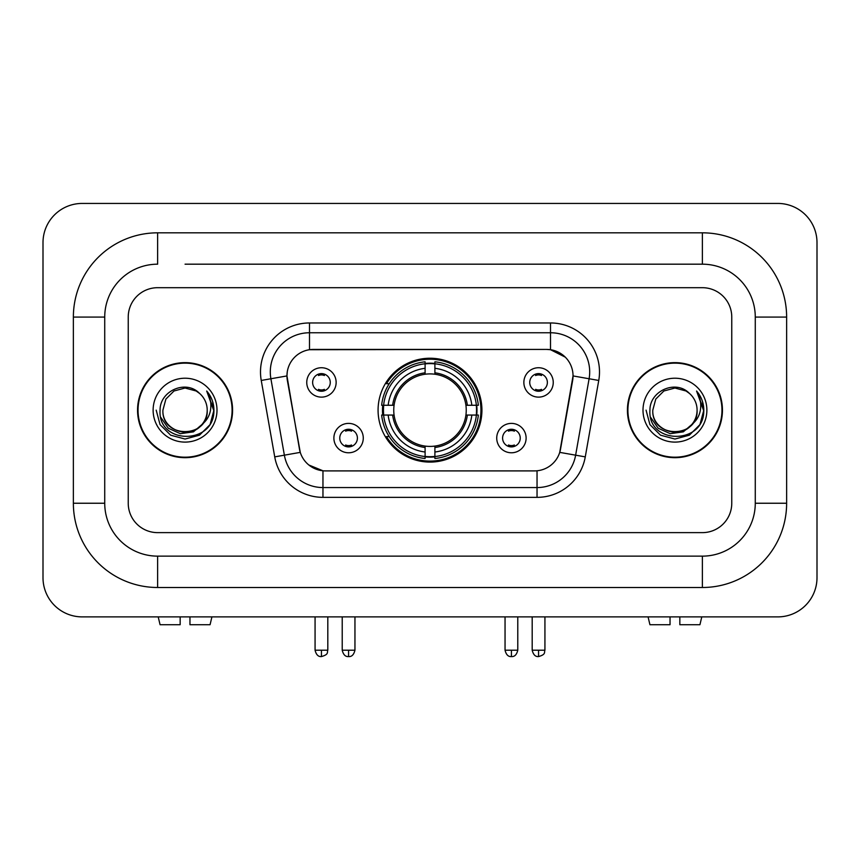 <?xml version="1.0" encoding="UTF-8"?>
<svg xmlns="http://www.w3.org/2000/svg" width="860" height="860" viewBox="0 0 860 860"><rect width="100%" height="100%" fill="white"/><g stroke="black" fill="none" stroke-linecap="round" stroke-linejoin="round"><path stroke-width="1.29" d="M378.077 410.156A51.922 51.922 0 0 0 430 462.089A51.922 51.922 0 0 0 481.923 410.156A51.922 51.922 0 0 0 430 358.233A51.922 51.922 0 0 0 378.077 410.156M526.116 438.084A14.695 14.695 0 0 1 511.421 452.779A14.695 14.695 0 0 1 496.725 438.084A14.695 14.695 0 0 1 511.421 423.389A14.695 14.695 0 0 1 526.116 438.084M502.595 438.084A8.815 8.815 0 0 0 511.421 446.899A8.815 8.815 0 0 0 520.236 438.084A8.815 8.815 0 0 0 511.421 429.269A8.815 8.815 0 0 0 502.595 438.084M363.275 438.084A14.695 14.695 0 0 1 348.579 452.779A14.695 14.695 0 0 1 333.884 438.084A14.695 14.695 0 0 1 348.579 423.389A14.695 14.695 0 0 1 363.275 438.084M339.764 438.084A8.815 8.815 0 0 0 348.579 446.899A8.815 8.815 0 0 0 357.405 438.084A8.815 8.815 0 0 0 348.579 429.269A8.815 8.815 0 0 0 339.764 438.084M553.249 382.431A14.695 14.695 0 0 1 538.553 397.127A14.695 14.695 0 0 1 523.858 382.431A14.695 14.695 0 0 1 538.553 367.736A14.695 14.695 0 0 1 553.249 382.431M529.738 382.431A8.815 8.815 0 0 0 538.553 391.246A8.815 8.815 0 0 0 547.369 382.431A8.815 8.815 0 0 0 538.553 373.616A8.815 8.815 0 0 0 529.738 382.431M336.142 382.431A14.695 14.695 0 0 1 321.446 397.127A14.695 14.695 0 0 1 306.751 382.431A14.695 14.695 0 0 1 321.446 367.736A14.695 14.695 0 0 1 336.142 382.431M312.631 382.431A8.815 8.815 0 0 0 321.446 391.246A8.815 8.815 0 0 0 330.262 382.431A8.815 8.815 0 0 0 321.446 373.616A8.815 8.815 0 0 0 312.631 382.431M274.727 456.875L261.247 380.453A48.988 48.988 0 0 1 309.492 322.962L550.508 322.962A48.988 48.988 0 0 1 598.754 380.453L585.273 456.875A48.988 48.988 0 0 1 537.038 497.36L322.962 497.36A48.988 48.988 0 0 1 274.727 456.875L300.269 452.371L287.358 380.464A26.456 26.456 0 0 1 313.406 349.418L546.594 349.418A26.456 26.456 0 0 1 572.642 380.464L560.548 449.049A26.456 26.456 0 0 1 534.501 470.904L325.499 470.904A26.456 26.456 0 0 1 299.452 449.049L286.96 375.927L270.9 378.755A39.194 39.194 0 0 1 309.492 332.755L550.508 332.755A39.194 39.194 0 0 1 589.1 378.755L575.63 455.176A39.194 39.194 0 0 1 537.038 487.555L322.962 487.555A39.194 39.194 0 0 1 284.37 455.176L270.9 378.755A39.194 39.194 0 0 1 270.298 371.95M382.732 415.058A47.515 47.515 0 0 1 382.732 405.264M137.546 410.156A47.515 47.515 0 0 0 185.061 457.681A47.515 47.515 0 0 0 232.576 410.156A47.515 47.515 0 0 0 185.061 362.64A47.515 47.515 0 0 0 137.546 410.156M627.424 410.156A47.515 47.515 0 0 0 674.939 457.681A47.515 47.515 0 0 0 722.454 410.156A47.515 47.515 0 0 0 674.939 362.64A47.515 47.515 0 0 0 627.424 410.156M309.492 322.962L309.492 349.708L546.594 349.418L550.508 349.708L565.289 357.158M286.96 375.874L287.251 371.95M534.501 470.904L325.499 470.904M322.962 497.36L322.962 470.785L308.848 465.002M589.1 378.755L573.039 375.927L559.731 452.371L575.63 455.176L589.1 378.755L598.754 380.453M560.548 449.049L560.387 449.877M299.613 449.877L299.452 449.049M731.763 317.082A29.39 29.39 0 0 0 702.373 287.692L157.627 287.692A29.39 29.39 0 0 0 128.237 317.082L128.237 503.24A29.39 29.39 0 0 0 157.627 532.63L702.373 532.63A29.39 29.39 0 0 0 731.763 503.24L731.763 317.082A29.39 29.39 0 0 0 702.373 287.692L157.627 287.692A29.39 29.39 0 0 0 128.237 317.082L128.237 503.24A29.39 29.39 0 0 0 157.627 532.63L702.373 532.63A29.39 29.39 0 0 0 731.763 503.24L731.763 317.082M232.093 410.156A47.031 47.031 0 0 0 185.061 363.135A47.031 47.031 0 0 0 138.041 410.156A47.031 47.031 0 0 0 185.061 457.187A47.031 47.031 0 0 0 232.093 410.156M203.444 423.206L193.446 431.849L180.342 433.676L168.291 428.226L160.755 417.337M202.035 424.388C190.275 440.277 161.766 430.108 162.916 410.156C161.562 438.729 208.561 438.729 207.206 410.156C208.561 438.729 161.562 438.729 162.916 410.156L165.883 399.094L173.989 390.988L185.061 388.021L196.134 390.988L199.574 393.428C185.975 379.185 159.82 390.924 160.067 410.156C157.573 444.34 213 445.233 213.893 411.822L213.936 410.156C213.861 402.899 211.442 396.524 206.69 391.02C210.302 396.954 211.571 403.329 210.506 410.156C209.475 415.971 206.647 420.712 202.035 424.388A22.145 22.145 0 0 0 207.206 410.156C208.561 438.729 161.562 438.729 162.916 410.156L165.883 399.094L173.989 390.988M207.206 410.156A22.145 22.145 0 0 0 199.574 393.428M153.123 410.156A31.938 31.938 0 0 0 185.061 442.104A31.938 31.938 0 0 0 217 410.156A31.938 31.938 0 0 0 185.061 378.217A31.938 31.938 0 0 0 153.123 410.156M206.69 391.02L213.925 411.005L212.581 401.416L213.925 411.005L212.581 401.416L213.925 411.005L206.905 391.268L213.925 410.994M206.905 391.268L213.936 410.156L210.076 424.603L199.499 435.171L185.061 439.041L170.624 435.171L160.057 424.603L156.187 410.156M180.159 616.889L180.159 624.726L160.067 624.726L158.208 616.889L160.067 624.726M210.066 624.726L211.925 616.889L210.066 624.726L189.963 624.726L189.963 616.889M721.959 410.156A47.031 47.031 0 0 0 674.939 363.135A47.031 47.031 0 0 0 627.908 410.156A47.031 47.031 0 0 0 674.939 457.187A47.031 47.031 0 0 0 721.959 410.156M693.311 423.206L683.313 431.849L670.22 433.676L658.158 428.226L650.622 417.337M697.084 410.156C698.438 438.729 651.439 438.729 652.794 410.156L655.761 399.094L663.866 390.988L674.939 388.021L686.011 390.988L689.441 393.428C675.853 379.185 649.698 390.924 649.934 410.156C647.451 444.34 702.867 445.233 703.77 411.822L703.813 410.156C703.727 402.899 701.319 396.524 696.568 391.02C700.18 396.954 701.448 403.329 700.384 410.156C699.352 415.971 696.525 420.712 691.902 424.388A22.145 22.145 0 0 0 697.084 410.156C698.438 438.729 651.439 438.729 652.794 410.156C651.439 438.729 698.438 438.729 697.084 410.156A22.145 22.145 0 0 0 689.441 393.428M691.902 424.388C680.153 440.277 651.643 430.108 652.794 410.156M643 410.156A31.938 31.938 0 0 0 674.939 442.104A31.938 31.938 0 0 0 706.877 410.156A31.938 31.938 0 0 0 674.939 378.217A31.938 31.938 0 0 0 643 410.156M696.568 391.02L703.803 411.005L702.459 401.416L703.803 411.005L702.459 401.416L703.803 411.005L696.783 391.268L703.803 410.994M696.783 391.268L703.813 410.156L699.943 424.603L689.376 435.171L674.939 439.041L660.501 435.171L649.923 424.603L646.064 410.156M434.902 456.542L434.902 458.509A48.601 48.601 0 0 0 478.343 415.058L476.375 415.058A46.633 46.633 0 0 1 434.902 456.542L434.902 452.005A42.129 42.129 0 0 0 471.839 415.058L465.916 415.058A36.249 36.249 0 0 0 434.902 374.24L434.902 363.78A46.633 46.633 0 0 1 476.375 405.264L478.343 405.264A48.601 48.601 0 0 0 434.902 361.813L434.902 363.78M383.625 415.058L381.657 415.058A48.601 48.601 0 0 0 425.098 458.509L425.098 456.542A46.633 46.633 0 0 1 383.625 415.058L388.161 415.058A42.129 42.129 0 0 0 425.098 452.005L425.098 446.082A36.249 36.249 0 0 0 465.916 415.058L467.367 415.058A37.69 37.69 0 0 1 434.902 447.522L434.902 452.005M425.098 363.78L425.098 361.813A48.601 48.601 0 0 0 381.657 405.264L383.625 405.264A46.633 46.633 0 0 1 425.098 363.78L425.098 368.316A42.129 42.129 0 0 0 388.161 405.264L394.084 405.264A36.249 36.249 0 0 0 425.098 446.082L425.098 447.522A37.69 37.69 0 0 1 392.633 415.058L388.161 415.058M383.721 415.058A46.537 46.537 0 0 1 383.721 405.264M434.902 363.877A46.537 46.537 0 0 0 425.098 363.877M476.279 405.264A46.537 46.537 0 0 1 476.279 415.058M476.375 405.264L471.839 405.264A42.129 42.129 0 0 0 434.902 368.316M471.839 415.058L476.375 415.058M425.098 452.005L425.098 456.542M465.916 405.264L471.839 405.264M434.902 446.136L434.902 447.522M425.098 446.082A36.249 36.249 0 0 1 394.084 415.058L392.633 415.058M434.902 456.434A46.537 46.537 0 0 1 425.098 456.434M388.161 405.264L383.625 405.264M425.098 374.175L425.098 368.316M434.902 374.24A36.249 36.249 0 0 0 394.084 405.264L392.633 405.264A37.69 37.69 0 0 1 425.098 372.799M434.902 374.186L434.902 372.799A37.69 37.69 0 0 1 467.367 405.264M389.236 383.71L386.462 383.71A50.944 50.944 0 0 1 480.944 410.156A50.944 50.944 0 0 1 386.462 436.611L389.236 436.611M318.501 390.752L318.501 389.354A7.514 7.514 0 0 0 324.381 389.354L324.381 390.752M324.381 374.121L324.381 375.519A7.514 7.514 0 0 0 318.501 375.519L318.501 374.121M535.619 390.752L535.619 389.354A7.514 7.514 0 0 0 541.499 389.354L541.499 390.752M541.499 374.121L541.499 375.519A7.514 7.514 0 0 0 535.619 375.519L535.619 374.121M345.645 446.394L345.645 444.996A7.514 7.514 0 0 0 351.525 444.996L351.525 446.394M351.525 429.774L351.525 431.161A7.514 7.514 0 0 0 345.645 431.161L345.645 429.774M508.475 446.394L508.475 444.996A7.514 7.514 0 0 0 514.355 444.996L514.355 446.394M514.355 429.774L514.355 431.161A7.514 7.514 0 0 0 508.475 431.161L508.475 429.774M670.037 616.889L670.037 624.726L649.934 624.726L648.074 616.889L649.934 624.726M699.933 624.726L701.792 616.889L699.933 624.726L679.841 624.726L679.841 616.889M185.061 264.181L702.373 264.181L185.061 264.181M786.631 317.082L755.274 317.082L755.274 503.24L755.274 317.082A52.911 52.911 0 0 0 702.373 264.181L702.373 232.823L157.627 232.823A84.258 84.258 0 0 0 73.369 317.082L73.369 503.24A84.258 84.258 0 0 0 157.627 587.498L702.373 587.498A84.258 84.258 0 0 0 786.631 503.24L786.631 317.082A84.258 84.258 0 0 0 702.373 232.823M702.373 587.498L702.373 556.14L157.627 556.14L702.373 556.14A52.911 52.911 0 0 0 755.274 503.24L786.631 503.24M73.369 503.24L104.727 503.24L104.727 317.082L104.727 503.24A52.911 52.911 0 0 0 157.627 556.14L157.627 587.498M157.627 232.823L157.627 264.181A52.911 52.911 0 0 0 104.727 317.082L73.369 317.082M817 242.627A39.194 39.194 0 0 0 777.805 203.433L82.194 203.433A39.194 39.194 0 0 0 43 242.627L43 577.694A39.194 39.194 0 0 0 82.194 616.889L777.805 616.889A39.194 39.194 0 0 0 817 577.694L817 242.627M550.508 322.962L550.508 349.708M537.038 470.785L537.038 497.36M261.247 380.453L270.9 378.755M575.63 455.176L585.273 456.875M434.902 446.082A36.249 36.249 0 0 0 465.916 415.058M425.098 456.875A46.977 46.977 0 0 0 434.902 456.875M476.719 415.058A46.977 46.977 0 0 0 476.719 405.264M434.902 363.436A46.977 46.977 0 0 0 425.098 363.436M321.446 650.203L315.072 650.203C316.19 654.739 318.308 656.857 321.446 656.567L321.446 650.203L327.81 650.203L327.81 616.889M538.553 650.203L532.189 650.203C533.297 654.739 535.425 656.857 538.553 656.567L538.553 650.203L544.928 650.203L544.928 616.889M348.579 650.203L342.215 650.203C343.323 654.739 345.451 656.857 348.579 656.567L348.579 650.203L354.954 650.203L354.954 616.889M511.421 650.203L505.046 650.203C506.164 654.739 508.281 656.857 511.421 656.567L511.421 650.203L517.784 650.203L517.784 616.889M315.072 650.203L315.072 616.889M327.81 650.203C326.918 652.17 329.176 654.417 321.446 656.567M532.189 650.203L532.189 616.889M544.928 650.203C544.025 652.17 546.283 654.417 538.553 656.567M342.215 650.203L342.215 616.889M354.954 650.203C353.836 654.739 351.719 656.857 348.579 656.567M505.046 650.203L505.046 616.889M517.784 650.203C516.677 654.739 514.549 656.857 511.421 656.567"/></g></svg>
